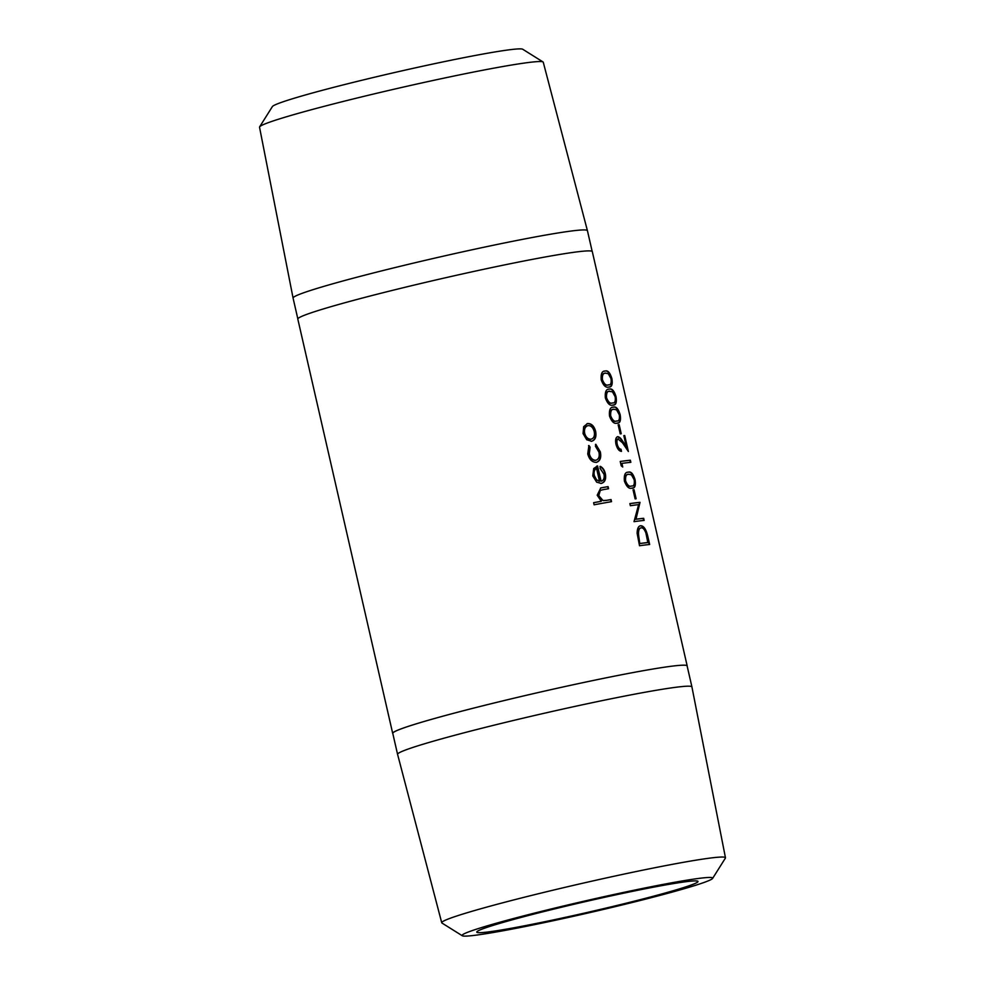 <?xml version="1.0" encoding="UTF-8"?>
<svg xmlns="http://www.w3.org/2000/svg" width="985" height="985" viewBox="0 0 985 985"><rect width="100%" height="100%" fill="white"/><g stroke="black" fill="none" stroke-linecap="round" stroke-linejoin="round"><path stroke-width="1.48" d="M543.03 61.956A145.546 7.03 167.1 0 0 519.6 63.754A145.546 7.03 167.1 0 0 362.96 96.579A145.546 7.03 167.1 0 0 259.621 126.868L272.377 106.589A128.555 6.218 167.1 0 1 363.662 79.834A128.555 6.218 167.1 0 1 502.03 50.826A128.555 6.218 167.1 0 1 522.715 49.25L543.03 61.956A145.546 7.03 167.1 0 1 543.264 62.24L587.417 230.65A150.988 7.301 167.1 0 0 587.417 230.65A150.988 7.301 167.1 0 0 562.878 232.214A150.988 7.301 167.1 0 0 397.066 267.07A150.988 7.301 167.1 0 0 293.074 298.061A150.988 7.301 167.1 0 0 293.074 298.073L297.827 318.844M259.621 126.868A145.546 7.03 167.1 0 0 259.535 127.225L293.074 298.061M495.233 930.96A113.472 5.479 167.1 0 0 619.922 904.735A113.472 5.479 167.1 0 0 697.996 881.452A113.472 5.479 167.1 0 0 679.539 882.622A113.472 5.479 167.1 0 0 554.851 908.847A113.472 5.479 167.1 0 0 476.777 932.118A113.472 5.479 167.1 0 0 495.233 930.96M691.79 879.408A128.555 6.218 167.1 0 0 547.635 909.832A128.555 6.218 167.1 0 0 462.285 935.75A128.555 6.218 167.1 0 0 482.97 934.174A128.555 6.218 167.1 0 0 621.338 905.166A128.555 6.218 167.1 0 0 712.623 878.411A128.555 6.218 167.1 0 0 691.79 879.408M712.623 878.411L725.379 858.132A145.546 7.03 167.1 0 0 725.465 857.775A145.546 7.03 167.1 0 0 701.8 859.252A145.546 7.03 167.1 0 0 541.762 892.915A145.546 7.03 167.1 0 0 441.736 922.76A145.546 7.03 167.1 0 0 441.969 923.043L462.285 935.75M687.173 666.155A151.062 7.301 167.1 0 0 687.185 665.922A151.062 7.301 167.1 0 0 662.622 667.473A150.988 7.301 167.1 0 1 687.124 665.934L691.926 686.927A150.988 7.301 167.1 0 0 691.926 686.927A150.988 7.301 167.1 0 0 667.374 688.478A150.988 7.301 167.1 0 0 501.451 723.372A150.988 7.301 167.1 0 0 397.571 754.338A150.988 7.301 167.1 0 0 397.583 754.35L441.736 922.76M687.185 665.922L592.305 251.631A151.062 7.301 167.1 0 0 567.742 253.182A151.062 7.301 167.1 0 0 401.745 288.088A151.062 7.301 167.1 0 0 297.815 319.078L392.695 733.369A151.062 7.301 167.1 0 1 496.625 702.379A151.062 7.301 167.1 0 1 662.622 667.473A150.988 7.301 167.1 0 0 496.649 702.379A150.988 7.301 167.1 0 0 392.769 733.357L397.571 754.338M602.069 487.661A151.062 7.301 167.1 0 1 608.09 486.615L608.57 488.72A151.062 7.301 167.1 0 0 603.029 489.68L600.296 490.431L598.843 495.307C599.68 498.225 601.232 499.974 603.497 500.54L606.822 500.294A151.062 7.301 167.1 0 1 611.045 499.555L611.537 501.66A151.062 7.301 167.1 0 0 594.115 504.8L593.623 502.695A151.062 7.301 167.1 0 1 601.306 501.267L597.193 495.221L600.751 487.957L602.069 487.661L600.579 488.006M601.059 490.124L599.951 490.518L598.511 495.406L603.152 500.639L606.464 500.392A150.545 7.277 167.1 0 1 610.675 499.654L611.156 501.722M596.775 466.114L601.059 481.259C603.694 480.458 604.667 478.119 603.99 474.241L600.074 468.355L600.333 466.361C602.857 467.703 604.519 470.165 605.344 473.736C606.317 479.129 604.95 482.367 601.256 483.426L596.676 482.182L592.773 475.915L593.696 468.552L597.55 465.917L601.121 481.246M590.113 447.153L589.005 453.888C590.2 458.222 592.367 460.389 595.531 460.352L595.888 460.254C598.781 459.219 599.791 456.498 598.917 452.078L595.433 446.205L595.827 444.297L600.333 451.869C601.466 457.533 600.197 461.017 596.504 462.334C592.268 462.433 589.35 459.638 587.737 453.925L588.907 445.528L590.113 447.153L589.338 453.789C590.532 458.136 592.711 460.29 595.888 460.254L596.06 460.217M583.071 433.572L583.674 426.665L587.54 423.525C591.431 423.365 594.127 425.963 595.63 431.344C596.615 436.798 595.285 440.123 591.616 441.28L586.678 439.716L583.071 433.572M587.035 423.648L587.195 423.624C591.074 423.464 593.758 426.062 595.26 431.442C596.245 436.909 594.915 440.221 591.259 441.379M608.828 386.994C605.947 388.041 603.411 385.677 601.232 379.914C600.702 373.808 602.02 370.852 605.172 371.037C607.831 370.151 610.072 372.662 611.894 378.609C612.793 384.532 611.771 387.314 608.828 386.994L609.666 386.834M604.371 371.185L604.728 371.148C607.376 370.262 609.604 372.786 611.426 378.72C612.325 384.642 611.316 387.437 608.385 387.105M612.965 405.044C610.084 406.103 607.548 403.739 605.369 397.965C604.839 391.87 606.157 388.915 609.309 389.1C611.968 388.201 614.209 390.725 616.031 396.66C616.93 402.582 615.908 405.377 612.965 405.044L613.803 404.884M608.496 389.247L608.865 389.21C611.513 388.324 613.741 390.848 615.563 396.783C616.462 402.705 615.453 405.5 612.522 405.155M617.102 423.107C614.221 424.153 611.685 421.802 609.506 416.027C608.976 409.932 610.281 406.965 613.446 407.15C616.105 406.263 618.346 408.787 620.168 414.722C621.067 420.644 620.045 423.439 617.102 423.107L617.94 422.947M612.633 407.31L613.002 407.273C615.65 406.374 617.878 408.898 619.7 414.845C620.599 420.767 619.59 423.55 616.659 423.218M620.23 433.868L618.161 424.831A151.062 7.301 167.1 0 1 619.159 424.72L621.227 433.745A151.062 7.301 167.1 0 0 620.23 433.868M617.854 438.867L618.297 438.756C616.979 439.31 616.61 441.108 617.189 444.149C618.087 447.424 619.356 449.123 621.006 449.246L621.498 451.352C619.146 451.265 617.299 448.877 615.957 444.21C615.157 439.839 615.748 437.315 617.73 436.65C619.331 436.872 620.932 438.3 622.52 440.948L626.325 446.55L623.825 435.629A151.062 7.301 167.1 0 1 624.712 435.53L628.368 451.487L622.495 442.794L617.854 438.867C616.536 439.421 616.167 441.218 616.745 444.26C617.644 447.535 618.925 449.234 620.575 449.357L621.018 451.339M617.558 436.7L617.287 436.774C618.888 436.983 620.476 438.411 622.064 441.058L626.325 446.55M621.215 465.794L620.218 461.46A151.062 7.301 167.1 0 1 630.363 460.217L630.843 462.322A151.062 7.301 167.1 0 0 621.892 463.393L622.729 467.013L621.215 465.794M631.988 488.117C629.107 489.163 626.571 486.812 624.391 481.037C623.862 474.942 625.179 471.987 628.344 472.172C630.991 471.273 633.232 473.797 635.054 479.732C635.953 485.654 634.931 488.449 631.988 488.117L632.838 487.957M627.531 472.32L627.888 472.283C630.535 471.396 632.776 473.92 634.586 479.855C635.485 485.777 634.475 488.572 631.545 488.228M635.116 498.878L633.047 489.84A151.062 7.301 167.1 0 1 634.044 489.73L636.113 498.755A151.062 7.301 167.1 0 0 635.116 498.878M635.99 519.206A151.062 7.301 167.1 0 1 643.673 518.307L644.153 520.412A151.062 7.301 167.1 0 0 634.008 521.656L638.625 504.652A151.062 7.301 167.1 0 0 630.351 505.699L629.871 503.594A151.062 7.301 167.1 0 1 640.016 502.35L635.99 519.206L639.548 502.473A150.545 7.277 167.1 0 0 629.883 503.643M649.669 544.496A151.062 7.301 167.1 0 0 639.524 545.727L637.147 533.476C637.172 528.576 638.366 525.99 640.73 525.731C643.919 525.805 646.345 529.635 647.995 537.219L649.669 544.496M640.312 525.805L640.287 525.842C643.464 525.916 645.877 529.758 647.539 537.33L649.189 544.533M601.306 501.267L600.973 501.365A150.545 7.277 167.1 0 0 593.635 502.719M608.09 486.615L607.708 486.713A150.545 7.277 167.1 0 0 601.712 487.76M607.708 486.713L608.188 488.782M600.875 490.173L599.951 490.518M599.963 466.459C602.488 467.801 604.15 470.264 604.975 473.834C605.935 479.239 604.581 482.465 600.912 483.524M596.528 468.281L596.184 468.38C594.041 469.734 593.302 472.147 593.98 475.62L596.171 479.818L599.52 481.308L596.528 468.281C594.374 469.648 593.635 472.061 594.312 475.521L596.504 479.72L599.52 481.308M595.469 444.395L599.963 451.967C601.096 457.631 599.828 461.128 596.147 462.433M588.574 445.626L589.769 447.239M590.791 439.273L591.135 439.175C593.943 438.288 594.965 435.764 594.226 431.59C593.068 427.49 591.012 425.495 588.033 425.631L587.676 425.717C584.819 426.64 583.686 429.189 584.302 433.388C585.582 437.463 587.737 439.421 590.791 439.273L591.295 439.138M591.135 439.175L591.123 439.187C588.082 439.335 585.915 437.365 584.647 433.289L584.302 433.388M588.033 425.631C585.152 426.542 584.031 429.091 584.647 433.289M640.767 527.948C638.809 528.219 637.923 530.459 638.083 534.658L639.794 543.572A150.545 7.277 167.1 0 1 647.834 542.587L645.926 533.094C644.522 529.364 642.946 527.615 641.21 527.837L640.693 527.96M641.21 527.837C639.253 528.108 638.354 530.349 638.526 534.547L639.794 543.572M648.302 542.476A151.062 7.301 167.1 0 0 640.238 543.461M643.673 518.307L643.205 518.418A150.545 7.277 167.1 0 0 635.547 519.317M643.205 518.418L643.673 520.462M634.044 489.73L633.589 489.84A150.545 7.277 167.1 0 0 633.059 489.902M633.589 489.84L635.645 498.816M628.368 474.388C625.918 474.167 624.847 476.334 625.143 480.914C626.879 485.31 628.849 487.046 631.053 486.122L632.05 485.925M627.938 474.462L628.812 474.277C626.361 474.056 625.278 476.223 625.573 480.803C627.322 485.199 629.292 486.935 631.508 486.011L631.828 485.987M631.053 486.122L631.508 486.011C633.86 486.381 634.746 484.3 634.168 479.744L631.471 474.881L628.812 474.277M630.363 460.217L629.895 460.327A150.545 7.277 167.1 0 0 620.23 461.509M629.895 460.327L630.363 462.371M621.892 463.393L622.163 466.558M624.712 435.53L624.244 435.653A150.545 7.277 167.1 0 0 623.85 435.69M624.244 435.653L627.605 450.293M619.159 424.72L618.703 424.831A150.545 7.277 167.1 0 0 618.174 424.892M618.703 424.831L620.759 433.806M613.483 409.378C611.032 409.144 609.961 411.324 610.257 415.904C611.993 420.3 613.963 422.036 616.167 421.112L617.164 420.915M613.052 409.452L613.926 409.267C611.476 409.034 610.392 411.213 610.688 415.793C612.424 420.189 614.406 421.925 616.61 421.001L616.942 420.964M616.167 421.112L616.61 421.001C618.974 421.371 619.861 419.29 619.269 414.734L616.573 409.871L613.926 409.267M609.346 391.316C606.895 391.094 605.824 393.261 606.12 397.841C607.856 402.237 609.826 403.973 612.03 403.05L613.027 402.853M606.12 397.841L606.551 397.731C608.299 402.126 610.269 403.862 612.485 402.939C614.837 403.308 615.723 401.227 615.145 396.684L612.436 391.808L609.136 391.328M609.789 391.205C607.339 390.983 606.255 393.15 606.551 397.731M612.03 403.05L612.805 402.914M605.209 373.253C602.758 373.032 601.687 375.211 601.983 379.779C603.719 384.175 605.689 385.911 607.893 385L608.89 384.79M604.778 373.327L605.652 373.143C603.202 372.921 602.118 375.1 602.414 379.668C604.162 384.064 606.132 385.8 608.348 384.876L608.668 384.852M607.893 385L608.348 384.876C610.7 385.258 611.587 383.165 611.008 378.622L608.299 373.746L605.652 373.143M725.465 857.775L691.926 686.939M587.429 230.662L592.182 251.434"/></g></svg>
